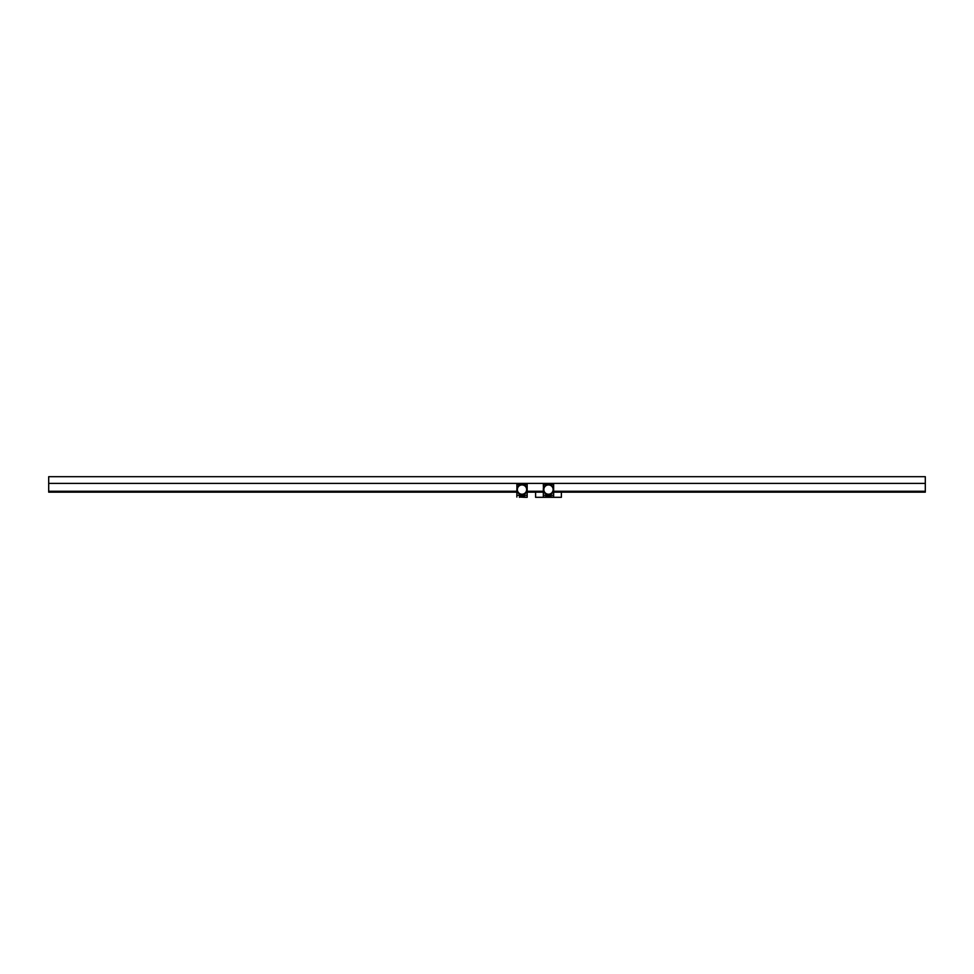 <?xml version="1.0" encoding="UTF-8"?>
<svg xmlns="http://www.w3.org/2000/svg" width="974" height="974" viewBox="0 0 974 974"><rect width="100%" height="100%" fill="white"/><g stroke="black" fill="none" stroke-linecap="round" stroke-linejoin="round"><path stroke-width="1.46" d="M48.7 483.396L925.3 483.396L925.3 476.688L48.7 476.688L48.7 491.261L516.853 491.261M527.165 491.261L543.322 491.261M553.646 491.261L925.3 491.261L925.3 483.396M925.3 491.261L925.3 492.162L553.646 492.162M543.322 492.162L527.165 492.162M516.853 492.162L48.7 492.162L48.7 491.261M545.903 495.644L545.903 496.277L545.903 495.644L551.065 495.644L551.065 497.312L535.59 497.312L535.59 492.162M551.065 497.312L561.377 497.312L561.377 492.162M545.903 497.312L545.903 496.277L551.065 496.277L551.065 495.644M543.431 488.534L543.322 484.419L553.646 484.419L553.646 495.255L543.322 495.255L543.322 497.057L545.903 497.057M543.322 488.534L543.322 495.255M553.646 495.255L553.646 497.057L551.065 497.057M553.354 487.901A5.162 5.162 0 0 1 550.164 494.451A5.162 5.162 0 0 1 543.614 491.261A5.162 5.162 0 0 1 546.804 484.699A5.162 5.162 0 0 1 553.354 487.901A5.162 5.162 0 0 1 550.164 494.451A5.162 5.162 0 0 1 543.614 491.261M519.422 495.644L519.422 496.277L519.422 495.644L524.584 495.644L524.584 497.312L519.422 497.057M524.584 497.312L527.165 497.312L524.584 497.057M519.422 497.312L519.422 496.277L524.584 496.277L524.584 495.644M516.951 488.534L516.853 484.419L527.165 484.419L527.165 495.255L516.853 495.255L516.853 497.057M516.853 488.534L516.853 495.255M527.165 495.255L527.165 497.057M526.922 491.152A5.162 5.162 0 0 1 520.433 494.488A5.162 5.162 0 0 1 517.097 488.011A5.162 5.162 0 0 1 523.574 484.662A5.162 5.162 0 0 1 526.922 491.152A5.162 5.162 0 0 1 520.433 494.488A5.162 5.162 0 0 1 517.097 488.011M544.101 491.091A4.639 4.639 0 0 0 549.993 493.964A4.639 4.639 0 0 0 552.867 488.071A4.639 4.639 0 0 0 546.974 485.186A4.639 4.639 0 0 0 544.101 491.091M517.584 488.169A4.639 4.639 0 0 0 520.591 494.001A4.639 4.639 0 0 0 526.423 490.993A4.639 4.639 0 0 0 523.415 485.162A4.639 4.639 0 0 0 517.584 488.169"/></g></svg>
